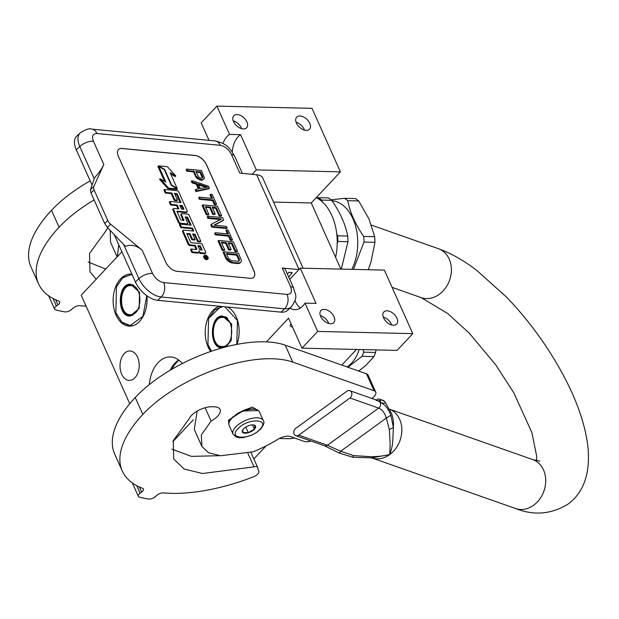 <?xml version="1.0" encoding="UTF-8"?>
<svg xmlns="http://www.w3.org/2000/svg" width="619" height="619" viewBox="0 0 619 619"><rect width="100%" height="100%" fill="white"/><g stroke="black" fill="none" stroke-linecap="round" stroke-linejoin="round"><path stroke-width="0.93" d="M294.969 300.741L295.147 301.144A20.744 13.525 -88.7 0 0 300.416 307.991M289.963 308.115A20.744 13.525 -88.7 0 0 294.868 309.662A20.744 13.525 -88.7 0 0 302.931 305.863A20.744 13.525 -88.7 0 0 305.02 303.132L317.679 331.42L301.979 348.172L288.57 318.189L266.371 341.881M316.232 197.662A47.709 31.112 91.3 0 1 335.599 257.342M340.86 269.095L311.272 202.955L340.419 171.85L312.007 108.325L216.89 106.112L201.19 122.864L209.021 140.358M301.979 348.172L397.096 350.385L412.788 333.633L384.376 270.108L300.261 268.151L289.746 279.378M341.804 365.102L356.474 349.441M253.867 458.95L266.1 445.889M124.241 353.658A14.724 9.602 91.3 0 1 129.959 350.965A14.724 9.602 91.3 0 1 138.857 361.341A14.724 9.602 91.3 0 1 134.996 377.714A14.724 9.602 91.3 0 1 129.278 380.414A14.724 9.602 91.3 0 1 120.388 370.038A14.724 9.602 91.3 0 1 124.241 353.658M210.692 351.476A26.029 16.976 91.3 0 1 212.681 310.707A26.029 16.976 91.3 0 1 219.815 306.273M227.305 306.993A26.029 16.976 91.3 0 1 236.938 344.396M146.896 295.774A26.029 16.976 91.3 0 1 139.608 321.369A26.029 16.976 91.3 0 1 129.487 326.136A26.029 16.976 91.3 0 1 113.772 307.798A26.029 16.976 91.3 0 1 120.581 278.844A26.029 16.976 91.3 0 1 130.702 274.078A26.029 16.976 91.3 0 1 131.909 274.178M149.287 384.623A31.267 20.388 91.3 0 1 158.077 362.657A31.267 20.388 91.3 0 1 170.225 356.939A31.267 20.388 91.3 0 1 182.357 363.523M340.419 171.85L256.312 169.892L240.551 134.663L229.548 134.408A20.744 13.525 -88.7 0 0 222.964 143.507M229.548 134.408L216.89 106.112M121.897 251.786L81.205 295.224L129.742 403.735M172.941 441.587L193.391 419.767M311.272 202.955L273.528 202.08M252.173 174.31L256.312 169.892M243.437 128.938A8.813 5.401 -136.9 0 1 234.787 123.723A8.813 5.401 -136.9 0 1 233.781 115.714A8.813 5.401 -136.9 0 1 236.992 114.538A8.813 5.401 -136.9 0 1 245.642 119.761A8.813 5.401 -136.9 0 1 246.648 127.769A8.813 5.401 -136.9 0 1 243.437 128.938M306.32 130.4A8.813 5.401 -136.9 0 1 297.669 125.185A8.813 5.401 -136.9 0 1 296.671 117.177A8.813 5.401 -136.9 0 1 299.882 116.001A8.813 5.401 -136.9 0 1 308.533 121.223A8.813 5.401 -136.9 0 1 309.539 129.232A8.813 5.401 -136.9 0 1 306.32 130.4M330.585 323.76A8.813 5.401 -136.9 0 1 321.934 318.545A8.813 5.401 -136.9 0 1 320.928 310.529A8.813 5.401 -136.9 0 1 324.139 309.361A8.813 5.401 -136.9 0 1 332.79 314.576A8.813 5.401 -136.9 0 1 333.796 322.584A8.813 5.401 -136.9 0 1 330.585 323.76M393.467 325.223A8.813 5.401 -136.9 0 1 384.817 320A8.813 5.401 -136.9 0 1 383.819 311.991A8.813 5.401 -136.9 0 1 387.03 310.823A8.813 5.401 -136.9 0 1 395.68 316.038A8.813 5.401 -136.9 0 1 396.678 324.047A8.813 5.401 -136.9 0 1 393.467 325.223M300.261 268.151L316.023 303.387L305.02 303.132M412.788 333.633L317.679 331.42M291.085 323.814A5.292 2.36 155.9 0 0 290.326 326.004A5.292 2.36 155.9 0 0 292.462 326.894M294.319 437.943A47.709 31.112 91.3 0 1 288.346 438.685L279.386 438.476M178.651 359.972A31.267 20.388 91.3 0 0 175.053 363.051A31.267 20.388 -88.7 0 0 170.225 370.208M240.551 134.663A20.744 13.525 -88.7 0 0 232.272 152.011M233.224 120.806A8.813 5.401 -136.9 0 1 241.603 128.659M296.114 122.268A8.813 5.401 -136.9 0 1 304.486 130.122M320.371 315.628A8.813 5.401 -136.9 0 1 328.751 323.474M383.262 317.09A8.813 5.401 -136.9 0 1 391.634 324.936M179.03 360.258A31.824 20.752 91.3 0 0 176.423 362.641A31.824 20.752 -88.7 0 0 171.842 369.264M142.099 250.115C136.582 245.457 131.011 244.196 125.386 246.331L107.311 227.382L104.634 223.459L107.768 220.488A6.221 3.443 46.5 0 0 110.662 224.202L142.099 250.115L152.522 273.405A10.368 4.635 155.9 0 0 138.911 278.643A20.744 11.482 46.5 0 0 161.172 296.988L284.523 308.811A20.744 11.482 46.5 0 0 291.216 306.923L287.711 310.251A20.744 11.482 -133.5 0 1 281.011 312.138L157.659 300.323A20.744 11.482 -133.5 0 1 135.399 281.97L114.221 234.632M76.292 149.837A20.744 11.482 -133.5 0 1 76.702 136.188L80.215 132.861A20.744 11.482 46.5 0 0 79.805 146.51L76.292 149.837L92.053 185.073M303.109 268.22L262.75 177.993A19.707 8.805 155.9 0 0 256.676 174.744L239.785 173.127L231.452 154.495A10.368 4.635 -24.1 0 1 234.647 156.197C230.206 149.14 227.985 143.732 215.041 140.939A10.368 7.289 -84.5 0 1 220.318 145.318L96.966 133.503A10.368 7.289 -84.5 0 0 91.689 129.116L215.041 140.939M287.301 273.908L288.988 272.306L292.222 272.615L288.74 277.119M152.522 273.405C155.261 278.589 158.967 281.653 163.656 282.581L287.007 294.396C291.24 294.319 292.423 291.735 290.559 286.628L282.225 267.996L298.915 269.59M282.225 267.996A10.368 4.635 -24.1 0 1 285.421 269.706L293.754 288.338A10.368 4.635 -24.1 0 0 290.559 286.628M121.928 148.459L195.356 155.493A10.368 5.741 -133.5 0 1 206.483 164.669L253.844 270.549A10.368 5.741 -133.5 0 1 253.643 277.366A10.368 5.741 -133.5 0 1 250.293 278.31L176.872 271.277A10.368 5.741 -133.5 0 1 165.737 262.108L118.376 156.228A10.368 5.741 -133.5 0 1 118.585 149.403A10.368 5.741 -133.5 0 1 121.928 148.459L121.866 148.514A10.368 5.741 46.5 0 0 118.554 149.434M93.794 186.497L103.83 164.561C102.15 168.337 99.094 172.693 94.653 177.638L90.444 189.677L93.794 186.497A6.221 3.443 46.5 0 0 94.111 189.963L107.768 220.488M253.612 277.397A10.368 5.741 46.5 0 0 253.782 270.604L206.421 164.724A10.368 5.741 46.5 0 0 195.295 155.555L121.866 148.514M104.634 223.459L90.978 192.935L90.444 189.677M186.776 169.08L186.149 169.676L186.837 171.223L193.399 171.85L196.362 177.808L200.409 180.168L202.483 180.114L204.487 177.932L201.461 170.488L186.776 169.08L187.464 170.627L194.026 171.254L196.099 175.889L198.389 178.334L201.036 179.572L203.109 179.525L204.015 178.868M195.883 189.437L195.256 190.025L195.944 191.573L208.781 188.857L209.408 188.261L208.487 186.203L191.96 180.671L192.648 182.218L196.865 183.611L199.171 188.764L195.883 189.437L196.571 190.977L209.408 188.261M191.96 180.671L191.333 181.266L192.022 182.814L196.238 184.207L198.351 188.927M199.333 197.159L198.707 197.755L199.403 199.303L212.526 200.564L214.367 204.68L215.93 204.835L216.557 204.239L212.178 194.451L210.615 194.296L212.456 198.42L199.333 197.159L200.03 198.707L213.153 199.968L214.994 204.084L216.557 204.239M210.615 194.296L209.988 194.892L211.528 198.328M202.792 204.889L202.165 205.485L206.313 214.762L208.193 214.94L208.82 214.344L205.361 206.614L210.359 207.094L213.354 213.795L215.226 213.973L212.232 207.272L216.294 207.667L219.753 215.397L221.625 215.574L217.478 206.297L202.792 204.889L206.939 214.166L208.82 214.344M212.541 207.961L215.667 208.263L219.126 215.992L220.998 216.17L221.625 215.574M205.663 207.303L209.733 207.69L212.727 214.391L214.6 214.569L215.226 213.973M214.367 225.239L222.956 220.55L223.591 219.954L222.546 217.633L207.868 216.224L207.241 216.82L207.93 218.368L220.31 219.552M207.93 218.368L208.557 217.772L221.37 219.002L211.435 224.217L210.808 224.813L211.845 227.127L226.531 228.535L227.158 227.939L226.469 226.392L213.973 225.2L223.591 219.954M215.242 232.721L214.615 233.309L215.304 234.856L228.426 236.118L230.268 240.234L231.831 240.389L232.458 239.793L228.078 230.005L226.523 229.85L228.365 233.974L215.242 232.721L215.93 234.261L229.053 235.522L230.902 239.646L232.458 239.793M226.523 229.85L225.889 230.446L227.428 233.881M218.7 240.443L218.074 241.039L222.221 250.316L224.093 250.494L224.72 249.898L221.262 242.168L226.26 242.648L229.262 249.349L231.135 249.527L228.14 242.834L232.202 243.221L235.653 250.95L237.534 251.128L233.386 241.851L218.7 240.443L222.848 249.72L224.72 249.898M228.442 243.515L231.576 243.816L235.027 251.546L236.907 251.724L237.534 251.128M221.571 242.857L225.633 243.244L228.635 249.944L230.508 250.122L231.135 249.527M223.769 251.786L223.142 252.374L225.912 258.564L227.885 260.97L231.073 262.758L237.441 263.609L239.901 263.106L241.317 261.605L241.48 260.63L238.454 253.186L223.769 251.786L226.539 257.968L230.222 261.528L233.378 262.564L238.067 263.013L240.528 262.51M204.564 255.345L203.937 255.941A2.453 1.354 46.5 0 0 204.208 258.115A2.453 1.354 46.5 0 0 206.514 259.717A2.453 1.354 46.5 0 0 207.311 259.493L207.938 258.904A2.453 1.354 46.5 0 0 207.667 256.723A2.453 1.354 46.5 0 0 205.353 255.121A2.453 1.354 46.5 0 0 204.564 255.345A2.453 1.354 46.5 0 0 204.835 257.519A2.453 1.354 46.5 0 0 207.141 259.121A2.453 1.354 46.5 0 0 207.938 258.904M198.807 252.297A2.275 1.253 46.5 0 0 200.664 253.411L204.487 253.775A1.524 0.843 46.5 0 0 204.982 253.643L205.609 253.047A1.524 0.843 46.5 0 0 205.64 252.041L201.918 243.724L191.225 242.702L190.613 242.191L186.884 233.866L187.085 233.44L190.056 233.719L192.494 239.174L195.062 239.421L192.625 233.967L194.784 234.175L198.273 241.101L200.85 241.348L189.275 215.466A1.524 0.843 46.5 0 0 187.642 214.12L182.087 213.586A1.524 0.843 46.5 0 0 181.591 213.725A1.524 0.843 46.5 0 0 181.56 214.731L183.99 220.557L180.616 219.853L176.91 211.156L186.706 212.023A1.524 0.843 46.5 0 0 187.193 211.884A1.524 0.843 46.5 0 0 187.224 210.886L178.79 192.029A1.524 0.843 46.5 0 0 177.158 190.683L164.553 189.476L165.877 192.432L171.842 193.004L174.922 199.891L177.491 200.13L174.411 193.252L177.189 193.964L181.019 202.529L169.916 201.461L171.239 204.425L177.212 204.997L178.953 208.897L174.063 208.425A1.524 0.843 46.5 0 0 173.568 208.564A1.524 0.843 46.5 0 0 173.544 209.562L179.053 221.896A1.524 0.843 46.5 0 0 180.686 223.242L187.07 223.854A1.524 0.843 46.5 0 0 187.557 223.714A1.524 0.843 46.5 0 0 187.588 222.708L185.166 216.882L187.719 217.509L191.132 225.146L180.036 224.078L181.359 227.041L192.455 228.102L193.786 231.065L183.758 230.106A1.524 0.843 46.5 0 0 183.27 230.245A1.524 0.843 46.5 0 0 183.239 231.243L188.756 243.569A1.524 0.843 46.5 0 0 190.381 244.915L195.279 245.387L196.602 248.343A1.524 0.843 -133.5 0 1 196.571 249.349A1.524 0.843 -133.5 0 1 196.076 249.488L191.186 249.016L192.509 251.979L198.072 252.506A2.275 1.253 46.5 0 0 198.807 252.304A2.275 1.253 46.5 0 0 198.854 250.811A2.275 1.253 46.5 0 0 201.291 252.815L205.113 253.186A1.524 0.843 46.5 0 0 205.609 253.047M191.186 249.016L190.559 249.612L191.882 252.567L197.446 253.101A2.275 1.253 46.5 0 0 198.181 252.9L198.807 252.304M196.107 249.488A1.524 0.843 46.5 0 0 195.975 248.939L196.602 248.343M183.27 230.245L182.644 230.841A1.524 0.843 46.5 0 0 182.613 231.839L188.122 244.165A1.524 0.843 46.5 0 0 189.754 245.511L194.652 245.983L195.975 248.939M180.036 224.078L179.409 224.674L180.733 227.637L191.828 228.697L192.849 230.972M185.243 217.478L187.093 218.105L190.203 225.053M173.568 208.564L172.941 209.16A1.524 0.843 46.5 0 0 172.918 210.158L178.427 222.492A1.524 0.843 46.5 0 0 180.059 223.83L186.443 224.442A1.524 0.843 46.5 0 0 186.93 224.31L187.557 223.714M169.916 201.461L169.289 202.057L170.612 205.021L176.577 205.593L178.017 208.804M174.72 193.933L176.562 194.559L180.083 202.436M164.553 189.476L163.927 190.064L165.25 193.027L171.215 193.6L174.295 200.479L176.864 200.726L177.491 200.13M176.995 211.744L186.079 212.619A1.524 0.843 46.5 0 0 186.567 212.479L187.193 211.884M181.591 213.725L180.965 214.321A1.524 0.843 46.5 0 0 180.934 215.319L183.278 220.557M192.927 234.647L194.776 235.274L197.639 241.689L200.223 241.936L200.85 241.348M186.984 234.083L189.429 234.315L191.867 239.77L194.436 240.01L195.062 239.421M170.697 173.939L175.192 176.577L175.819 175.982L167.416 166.689L158.534 165.838L157.907 166.434L158.51 166.782M158.828 166.488L165.807 182.087L160.205 178.798L159.578 179.394L167.973 188.679L176.779 189.522L177.405 188.927L171.301 185.344L164.298 169.699L158.828 166.488L158.201 167.076L164.592 181.375M201.662 180.284L202.289 179.688M200.409 180.168L201.036 179.572M199.357 179.82L199.983 179.224M197.763 178.922L198.389 178.334M196.362 177.808L196.989 177.212M195.472 176.485L196.099 175.889M193.399 171.85L194.026 171.254M186.837 171.223L187.464 170.627M202.483 180.114L203.109 179.525M195.944 191.573L196.571 190.977M196.238 184.207L196.865 183.611M192.022 182.814L192.648 182.218M214.367 204.68L214.994 204.084M212.526 200.564L213.153 199.968M199.403 199.303L200.03 198.707M206.313 214.762L206.939 214.166M219.126 215.992L219.753 215.397M215.667 208.263L216.294 207.667M212.727 214.391L213.354 213.795M209.733 207.69L210.359 207.094M207.868 216.224L208.557 217.772M211.845 227.127L212.472 226.531L227.158 227.939M211.435 224.217L212.472 226.531M230.268 240.234L230.902 239.646M228.426 236.118L229.053 235.522M215.304 234.856L215.93 234.261M222.221 250.316L222.848 249.72M235.027 251.546L235.653 250.95M231.576 243.816L232.202 243.221M228.635 249.944L229.262 249.349M225.633 243.244L226.26 242.648M238.888 263.501L239.514 262.905M237.441 263.609L238.067 263.013M232.752 263.16L233.378 262.564M231.073 262.758L231.699 262.162M229.595 262.116L230.222 261.528M227.885 260.97L228.512 260.375M226.794 259.879L227.421 259.284M225.912 258.564L226.539 257.968M191.882 252.567L192.509 251.979M194.652 245.983L195.279 245.387M191.828 228.697L192.455 228.102M180.733 227.637L181.359 227.041M176.577 205.593L177.212 204.997M170.612 205.021L171.239 204.425M174.295 200.479L174.922 199.891M171.215 193.6L171.842 193.004M165.25 193.027L165.877 192.432M197.639 241.689L198.273 241.101M191.867 239.77L192.494 239.174M189.429 234.315L190.056 233.719M176.802 188.578L177.111 188.284L170.117 172.639L175.819 175.982M171.331 185.367L171.641 185.073L177.111 188.284M164.314 169.73L164.639 169.42L171.641 185.073M158.534 165.838L164.639 169.42M167.973 188.679L168.6 188.083L177.405 188.927M160.205 178.798L168.6 188.083M195.898 171.432L200.587 171.881L202.777 176.779L202.421 177.978L200.657 178.055L198.753 177.135L195.898 171.432M200.301 188.625L198.227 183.99L207.698 187.116L200.301 188.625M239.344 259.191L239.491 260.197L238.508 261.334L231.32 260.645L228.411 258.146L226.337 253.511L237.27 254.556L239.344 259.191L238.717 259.787L238.864 260.785L239.491 260.197M207.791 257.937L205.454 257.93L205.198 257.372L206.166 257.427L205.926 256.692L204.672 256.181L207.11 256.413L207.589 258.131M199.72 249.836L197.84 245.635L200.409 245.875L202.065 249.991L199.72 249.836M181.522 209.145L179.773 205.245L182.551 205.957L183.866 209.299L181.522 209.145M196.208 172.121L199.96 172.477L200.587 171.881M199.96 172.477L202.15 177.374L202.777 176.779M202.15 177.374L202.181 178.024M202.305 178.001L202.808 177.521M198.645 184.926L206.204 187.418M238.864 260.785L238.702 261.218M226.639 254.192L236.644 255.152L237.27 254.556M236.644 255.152L238.717 259.787M205.57 257.945L206.081 257.458M198.15 246.316L199.782 246.47L200.409 245.875M199.782 246.47L201.353 249.991M180.083 205.926L181.305 206.042L181.932 205.446M183.154 209.299L181.305 206.042M206.738 257.519L207.187 257.481L206.39 256.738L206.738 257.519L206.228 258.007M263.33 420.587A16.597 7.413 155.9 0 0 251.422 418.459A16.597 7.413 155.9 0 0 235.607 427.071A16.597 7.413 155.9 0 0 233.038 434.136L236.048 436.975L239.096 437.734L243.391 437.625L251.67 435.18L256.606 432.457L260.7 429.037C263.756 424.982 264.63 422.166 263.33 420.587L259.469 411.945A16.597 7.413 155.9 0 0 255.933 409.476L255.051 409.26A15.761 7.041 155.9 0 0 252.537 408.95A15.761 7.041 155.9 0 0 245.48 410.01M255.933 409.476A16.597 7.413 155.9 0 0 253.287 409.151A16.597 7.413 155.9 0 0 231.738 418.429A16.597 7.413 155.9 0 0 229.68 421.214A16.597 7.413 155.9 0 0 229.169 425.501L233.038 434.136M233.479 416.409A15.761 7.041 155.9 0 0 232.063 417.763A15.761 7.041 155.9 0 0 230.113 420.409L229.68 421.214M242.377 411.093A15.761 7.041 155.9 0 0 235.854 414.568M237.936 428.797C227.134 439.591 250.502 440.132 259.949 429.315C270.751 418.521 247.376 417.98 237.936 428.797M243.437 428.928A7.258 3.242 155.9 0 0 242.54 430.143A7.258 3.242 155.9 0 0 245.867 433.215A7.258 3.242 155.9 0 0 254.44 429.184A7.258 3.242 155.9 0 0 254.022 425.013A7.258 3.242 155.9 0 0 243.437 428.928M242.857 429.632L242.826 432.519L248.273 432.65L254.363 429.122L254.997 425.47L253.666 424.936M254.363 429.122L252.459 424.874M248.273 432.65L245.774 427.064M228.875 424.193L228.543 420.812L234.825 415.713M243.739 410.962L258.363 410.567M230.106 420.417L228.543 420.812L228.318 420.301L243.375 410.521L252.366 407.093L258.634 410.799M331.73 200.316L321.648 200.084A48.746 31.786 -88.7 0 0 318.328 197.709L328.41 197.941A48.746 31.786 -88.7 0 1 331.73 200.316C340.086 212.302 345.417 224.21 347.716 236.056L337.634 235.816L336.751 233.843M322.538 202.057L321.648 200.084M316.75 197.925L318.328 197.709M341.309 269.103L347.979 241.696A48.746 31.786 -88.7 0 0 347.716 236.056M347.979 241.696L337.897 241.456A48.746 31.786 -88.7 0 0 337.634 235.816M337.208 243.654L337.897 241.456M351.847 269.35A43.044 28.064 -88.7 0 0 355.391 225.509A43.044 28.064 -88.7 0 0 331.977 200.672M368.259 269.729L370.959 262.232L374.936 242.323L363.98 242.068A48.746 31.786 -88.7 0 0 363.717 236.427C355.391 224.442 350.06 212.534 347.731 200.688A48.746 31.786 -88.7 0 0 344.404 198.312L331.126 199.829M353.441 269.389L363.98 242.068M374.936 242.323A48.746 31.786 -88.7 0 0 374.673 236.682L368.947 218.863L358.687 200.943A48.746 31.786 -88.7 0 0 355.36 198.567L344.404 198.312M358.687 200.943L347.731 200.688M374.673 236.682L363.717 236.427M231.676 324.108L222.987 316.425C209.903 315.543 209.547 348.574 222.654 347.538L224.024 347.383M224.697 347.205L231.297 340.257M226.121 346.833L231.266 340.326L231.645 324.039L222.678 316.007C209.245 315.102 208.882 349.008 222.329 347.94M236.783 344.427L237.448 320.51L224.867 306.761M222.871 306.567L214.677 309.825L208.557 318.684L207.953 344.597L211.435 351.228M220.952 306.382L208.688 318.383M208.061 344.899L211.35 351.252M222.345 346.493C234.555 347.313 234.887 316.479 222.662 317.454C210.452 316.634 210.12 347.468 222.345 346.493M363.198 349.596L363.655 352.18L375.563 352.459L376.058 349.897M363.655 352.18A39.415 25.704 -88.7 0 1 362.045 356.327L373.961 356.606A39.415 25.704 -88.7 0 0 375.563 352.459M373.961 356.606L365.736 365.504L358.703 371.052M362.045 356.327L347.917 367.253M347.011 366.935A34.85 22.725 -88.7 0 0 359.213 349.503M139.577 292.245L130.888 284.57C117.811 283.688 117.455 316.719 130.555 315.675L139.205 308.401M130.578 284.144C117.153 283.247 116.79 317.152 130.238 316.085L139.174 308.463L139.554 292.176L130.578 284.144M132.195 274.805L130.679 274.704L122.585 277.97L116.465 286.821L115.861 312.742L121.835 322.12L130.137 325.517L142.912 316.402L146.788 295.704M115.97 313.036L121.897 322.383L130.122 325.942L133.487 325.501M131.986 274.341L122.802 277.591L116.589 286.52M130.88 285.607C118.67 284.779 118.337 315.613 130.57 314.638C142.772 315.458 143.105 284.632 130.88 285.607M349.805 390.682A4.147 3.358 109.4 0 1 351.878 393.97A4.147 3.358 109.4 0 1 349.944 397.986L378.658 408.099L327.443 445.27L340.674 451.243L386.38 418.065C384.67 412.765 382.093 409.438 378.658 408.099A4.147 3.358 -70.6 0 0 380.252 402.451A4.147 3.358 109.4 0 0 378.519 400.795L349.805 390.682A4.147 3.358 109.4 0 0 346.911 391.208L295.696 428.387A4.147 3.358 109.4 0 0 293.754 432.402A4.147 3.358 109.4 0 0 295.828 435.683A4.147 3.358 109.4 0 0 298.722 435.157L327.443 445.27A4.147 3.358 109.4 0 1 324.549 445.796L339.328 453.123L353.023 457.294L371.841 457.836L389.73 454.586C390.109 454.23 392.624 445.285 392.694 442.515L393.382 427.427L390.875 415.202C388.183 408.362 384.639 404.106 380.252 402.451C384.476 403.743 385.97 403.418 384.732 401.476L391.587 413.546A31.592 25.572 -70.6 0 1 393.382 427.427L389.328 429.648L386.38 418.065L390.875 415.202M339.429 452.543C339.119 453.595 339.529 453.154 340.674 451.243L353.573 455.607L372.011 456.752C379.609 456.265 380.089 456.52 389.73 454.586L390.163 443.575L389.328 429.648M384.732 401.476C382.921 399.673 380.94 399.557 378.805 401.127L376.244 400.4M298.722 435.157L349.944 397.986M86.064 306.096A132.752 59.3 -24.1 0 1 79.719 305.678A5.184 2.314 -24.1 0 0 73.034 308.2L71.734 309.384A5.184 2.314 155.9 0 1 64.786 311.86A145.202 64.856 -24.1 0 1 55.609 309.864A5.184 2.314 155.9 0 1 54.596 309.113L48.607 295.727M96.169 279.254L89.995 271.795L89.507 253.488L105.493 231.467A15.761 7.041 -24.1 0 1 107.961 228.063M117.362 256.63L118.74 244.722M52.994 298.451L56.391 306.034L57.923 304.904A5.184 2.314 -24.1 0 0 59.718 301.824A5.184 2.314 -24.1 0 0 58.921 301.144A132.752 59.3 -24.1 0 1 38.525 283.788A132.752 59.3 -24.1 0 1 59.091 227.243A99.566 44.475 -24.1 0 1 94.111 199.929M56.391 306.034A5.184 2.314 155.9 0 0 54.596 309.113M88.169 261.992L105.725 269.056M110.546 242.261L110.143 230.353M38.525 283.788L30.95 266.843A132.752 59.3 -24.1 0 1 51.516 210.298A99.566 44.475 -24.1 0 1 90.173 180.872M247.917 453.309L253.983 466.873A4.457 1.989 155.9 0 1 257.612 467.33A4.457 1.989 155.9 0 1 257.659 467.453L258.819 471.601A6.221 2.778 155.9 0 1 253.55 476.785A132.752 59.3 -24.1 0 1 171.703 493.343A132.752 59.3 -24.1 0 1 163.455 492.871A5.184 2.314 -24.1 0 0 156.777 495.393L155.47 496.577A5.184 2.314 155.9 0 1 148.521 499.061A145.202 64.856 -24.1 0 1 139.352 497.057A5.184 2.314 155.9 0 1 138.331 496.306L132.342 482.921M253.983 466.873L202.483 473.512L184.16 469.024L173.73 458.996L173.243 440.689L189.228 418.661A15.761 7.041 -24.1 0 1 211.876 406.753L214.236 406.807A15.761 7.041 -24.1 0 1 220.109 409.461A15.761 7.041 -24.1 0 1 211.079 421.09L201.337 434.886L201.864 446.392L208.564 452.76L220.418 455.746L253.264 451.785A80.687 36.041 -24.1 0 0 278.024 439.242A10.368 4.635 -24.1 0 1 290.226 436.496L304.184 441.417A10.368 4.635 155.9 0 0 311.048 441.045M136.737 485.644L140.126 493.227L141.658 492.097A5.184 2.314 -24.1 0 0 143.453 489.018A5.184 2.314 -24.1 0 0 142.656 488.337A132.752 59.3 -24.1 0 1 122.268 470.982A132.752 59.3 -24.1 0 1 142.827 414.436A99.566 44.475 -24.1 0 1 292.787 362.115L374.031 390.721A10.368 4.635 155.9 0 1 375.733 392.113A10.368 4.635 155.9 0 1 372.011 398.373L371.887 398.458M140.126 493.227A5.184 2.314 155.9 0 0 138.331 496.306M171.904 449.185L191.395 456.365L219.737 455.692M205.106 407.728L211.079 421.09M194.281 429.454L197.19 411.101M122.268 470.982L114.685 454.044A132.752 59.3 -24.1 0 1 135.252 397.491A99.566 44.475 -24.1 0 1 285.212 345.17L366.448 373.775A10.368 4.635 -24.1 0 1 368.158 375.176L375.733 392.113M231.452 154.495C228.713 149.303 225.007 146.246 220.318 145.318M287.007 294.396A10.368 7.289 95.5 0 1 284.523 308.811L281.011 312.138M163.656 282.581A10.368 7.289 95.5 0 1 161.172 296.988L157.659 300.323M123.638 244.497L138.911 278.643L135.399 281.97M94.25 178.798L79.805 146.51A10.368 4.635 155.9 0 1 93.415 141.264L103.83 164.561M96.966 133.503C92.734 133.572 91.55 136.165 93.415 141.264M256.676 174.744L299.039 269.458M107.311 227.382L110.662 224.202M90.978 192.935L94.111 189.963M204.487 253.775L205.113 253.186M200.664 253.411L201.291 252.815M197.446 253.101L198.072 252.506M189.754 245.511L190.381 244.915M188.122 244.165L188.756 243.569M182.613 231.839L183.239 231.243M187.093 218.105L187.719 217.509M186.474 217.594L187.1 216.998M186.443 224.442L187.07 223.854M180.059 223.83L180.686 223.242M178.427 222.492L179.053 221.896M172.918 210.158L173.544 209.562M176.562 194.559L177.189 193.964M175.943 194.049L176.57 193.461M186.079 212.619L186.706 212.023M183.572 220.588L183.998 220.178M180.934 215.319L181.56 214.731M194.776 235.274L195.403 234.686M194.157 234.771L194.784 234.175M201.647 250.014L202.08 249.612M181.924 206.553L182.551 205.957M183.441 209.323L183.874 208.92M206.738 257.945L207.148 257.558M222.933 347.336A15.351 10.012 -88.7 0 0 223.088 347.344A15.351 10.012 -88.7 0 0 223.281 347.344A15.351 10.012 -88.7 0 0 224.937 347.12M225.641 316.959A15.351 10.012 -88.7 0 0 223.799 316.649A15.351 10.012 -88.7 0 0 223.645 316.649M224.782 347.174L222.778 347.336A15.351 10.012 -88.7 0 0 222.964 347.336A15.351 10.012 -88.7 0 0 226.98 346.036M227.622 318.135A15.351 10.012 -88.7 0 0 223.49 316.642A15.351 10.012 -88.7 0 0 223.297 316.642M133.549 285.096A15.351 10.012 -88.7 0 0 131.708 284.786A15.351 10.012 -88.7 0 0 131.514 284.786C118.306 284.067 117.765 315.969 130.996 315.481A15.351 10.012 -88.7 0 0 131.189 315.481A15.351 10.012 -88.7 0 0 132.845 315.264M131.151 315.481A15.351 10.012 -88.7 0 0 131.313 315.489A15.351 10.012 -88.7 0 0 131.499 315.489A15.351 10.012 -88.7 0 0 132.28 315.442M131.507 284.786L132.953 284.879A15.351 10.012 -88.7 0 0 132.025 284.794A15.351 10.012 -88.7 0 0 131.87 284.794M389.761 409.298A25.928 20.992 109.4 0 1 401.847 430.066A25.928 20.992 109.4 0 1 389.73 454.586A25.928 20.992 109.4 0 1 371.648 457.867L515.534 508.524C533.864 515.797 551.367 514.319 568.056 504.09C583.578 492.678 590.24 473.875 588.05 447.684C585.489 425.261 577.156 400.919 563.035 374.665C547.722 346.323 528.951 320.534 506.721 297.306L477.009 270.611C464.01 260.614 451.143 253.31 438.407 248.699A25.928 20.992 109.4 0 1 451.383 269.242A25.928 20.992 109.4 0 1 439.273 294.334A25.928 20.992 109.4 0 1 421.183 297.615L392.098 287.371M515.534 508.524A25.928 20.992 -70.6 0 0 533.617 505.243A25.928 20.992 -70.6 0 0 545.726 480.151A25.928 20.992 -70.6 0 0 532.758 459.615L539.807 461.093M353.573 455.607L352.892 456.822M324.549 445.796L295.828 435.683M59.091 227.243L51.516 210.298M57.923 304.904L55.625 299.758M366.448 373.775L374.031 390.721M292.787 362.115L285.212 345.17M142.827 414.436L135.252 397.491M141.658 492.097L139.36 486.952M257.612 467.33L251.012 452.566L257.55 467.213M91.689 129.116C89.531 128.118 85.708 129.371 80.215 132.861M234.647 156.197L242.331 173.366M291.216 306.923C299.016 296.014 294.822 294.466 293.754 288.338M206.166 257.427L205.624 257.945M207.179 257.55L206.754 257.953M228.891 424.232L228.666 423.729M225.486 316.897L223.281 316.642C210.089 315.922 209.547 347.824 222.778 347.336M131.979 274.318L131.321 274.302M131.63 325.973L130.122 325.942M132.249 315.45L130.996 315.481M438.407 248.699L371.454 225.123M536.572 460.722L536.681 456.211L531.876 432.588L513.878 392.91L495.858 365.009L469.403 333.316L447.87 313.632L421.183 297.615M389.746 409.26L532.758 459.615M384.701 401.437C379.896 398.853 377.281 398.381 376.863 400.006M378.519 400.795L380.67 401.352L379.184 401.924M110.553 242.253L117.107 256.908M194.289 429.447L201.864 446.392"/></g></svg>
